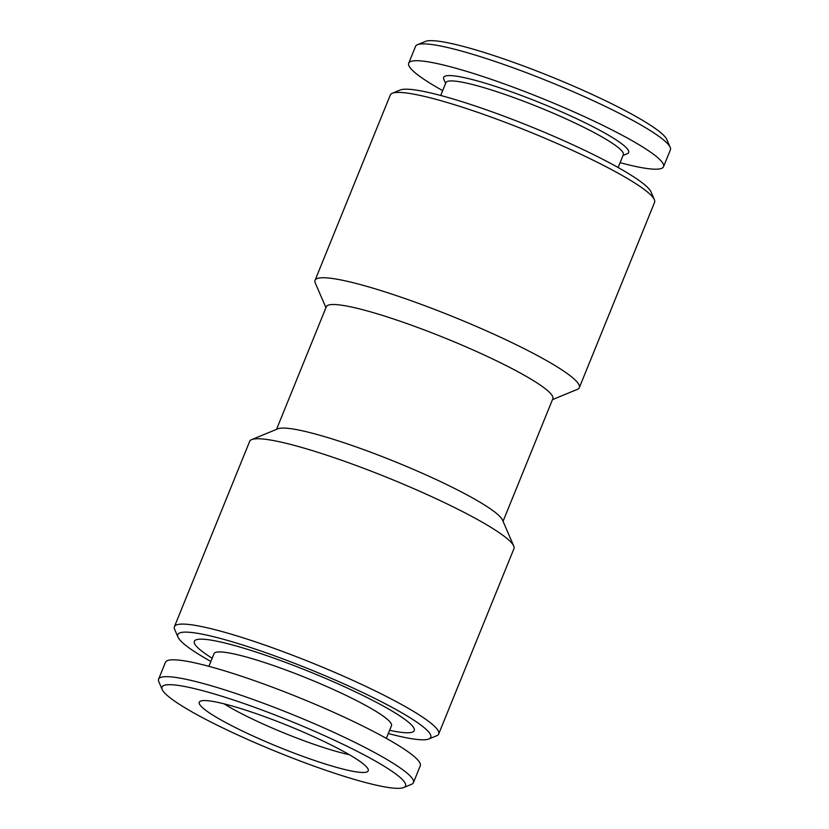 <?xml version="1.0" encoding="UTF-8"?>
<svg xmlns="http://www.w3.org/2000/svg" width="829" height="829" viewBox="0 0 829 829"><rect width="100%" height="100%" fill="white"/><g stroke="black" fill="none" stroke-linecap="round" stroke-linejoin="round"><path stroke-width="1.24" d="M618.133 167.531L623.335 154.722A95.76 12.248 -157.9 0 0 496.55 91.605A95.76 12.248 -157.9 0 0 445.888 82.672L440.696 95.48M623.035 155.458L627.242 153.728A99.832 12.767 -157.9 0 0 592.528 126.495A99.832 12.767 -157.9 0 0 496.457 86.713A99.832 12.767 -157.9 0 0 443.795 79.232L445.598 83.408M620.102 162.681A137.521 17.596 -157.9 0 0 663.552 166.691L670.392 149.842A137.521 17.596 -157.9 0 0 670.184 147.303A137.521 17.596 -157.9 0 0 488.312 59.201A137.521 17.596 -157.9 0 0 417.474 44.693A137.521 17.596 -157.9 0 0 415.557 46.362L408.718 63.211A137.521 17.596 -157.9 0 0 442.665 90.62M663.552 166.691A137.521 17.596 -157.9 0 0 481.473 76.05A137.521 17.596 -157.9 0 0 408.718 63.211M670.184 147.303L666.806 139.5A131.407 16.808 -157.9 0 0 493.027 55.305A131.407 16.808 -157.9 0 0 425.329 41.45L417.474 44.693M208.898 666.319L214.037 653.656A95.76 12.248 22.1 0 1 226.991 652.61A95.76 12.248 22.1 0 1 329.072 687.552A95.76 12.248 22.1 0 1 391.485 725.707L386.335 738.38M389.62 730.297A118.682 15.181 -157.9 0 0 398.169 731.914A118.682 15.181 -157.9 0 0 361.765 694.909A118.682 15.181 -157.9 0 0 210.369 640.019A118.682 15.181 -157.9 0 0 212.172 658.247M162.194 689.5L158.816 681.697A137.521 17.596 22.1 0 1 158.608 679.158A137.521 17.596 22.1 0 1 177.209 677.656A137.521 17.596 22.1 0 1 323.807 727.841A137.521 17.596 22.1 0 1 413.443 782.638A137.521 17.596 22.1 0 1 411.526 784.307L403.671 787.55A131.407 16.808 22.1 0 1 387.723 787.395A131.407 16.808 22.1 0 1 255.239 742.774A131.407 16.808 22.1 0 1 162.194 689.5A131.407 16.808 22.1 0 1 179.769 685.635A131.407 16.808 22.1 0 1 327.3 736.94A131.407 16.808 22.1 0 1 403.671 787.55M158.608 679.158L165.448 662.309A137.521 17.596 22.1 0 1 184.048 660.806A137.521 17.596 22.1 0 1 330.647 710.992A137.521 17.596 22.1 0 1 420.282 765.789L413.443 782.638M349.299 754.68A83.024 10.622 22.1 0 1 224.079 703.842M355.89 771.809A91.169 11.658 22.1 0 1 255.705 737.199A91.169 11.658 22.1 0 1 199.83 701.5A91.169 11.658 22.1 0 1 211.602 701.21A91.169 11.658 22.1 0 1 305.766 733.147A91.169 11.658 22.1 0 1 368.314 769.913A91.169 11.658 22.1 0 1 355.89 771.809M388.304 733.52A136.505 17.461 -157.9 0 0 428.842 738.981A136.505 17.461 -157.9 0 0 381.381 701.748A136.505 17.461 -157.9 0 0 250.016 647.345A136.505 17.461 -157.9 0 0 178.007 637.128A136.505 17.461 -157.9 0 0 210.867 661.469M428.842 738.981L436.696 735.737A142.619 18.238 -157.9 0 0 438.686 734.007A142.619 18.238 -157.9 0 0 249.861 639.998A142.619 18.238 -157.9 0 0 174.411 626.693A142.619 18.238 -157.9 0 0 174.629 629.325L178.007 637.128M438.686 734.007L513.949 548.663A142.619 18.238 -157.9 0 0 513.731 546.031A142.619 18.238 -157.9 0 0 325.123 454.655A142.619 18.238 -157.9 0 0 251.664 439.619A142.619 18.238 -157.9 0 0 249.674 441.349L174.411 626.693M513.731 546.031L502.488 520.021A122.246 15.637 -157.9 0 0 340.823 441.702A122.246 15.637 -157.9 0 0 277.86 428.811L251.664 439.619M503.058 521.337L552.85 398.708A122.246 15.637 -157.9 0 0 390.998 318.139A122.246 15.637 -157.9 0 0 326.325 306.73L276.534 429.349M552.466 399.651L577.336 389.381A142.619 18.238 -157.9 0 0 579.326 387.651A142.619 18.238 -157.9 0 0 390.5 293.653A142.619 18.238 -157.9 0 0 315.051 280.337A142.619 18.238 -157.9 0 0 315.269 282.969L325.942 307.663M579.326 387.651L654.589 202.307A142.619 18.238 -157.9 0 0 654.371 199.675A142.619 18.238 -157.9 0 0 465.763 108.309A142.619 18.238 -157.9 0 0 392.304 93.262A142.619 18.238 -157.9 0 0 390.314 94.993L315.051 280.337M654.371 199.675L650.993 191.872A136.505 17.461 -157.9 0 0 470.478 104.413A136.505 17.461 -157.9 0 0 400.158 90.019L392.304 93.262"/></g></svg>
